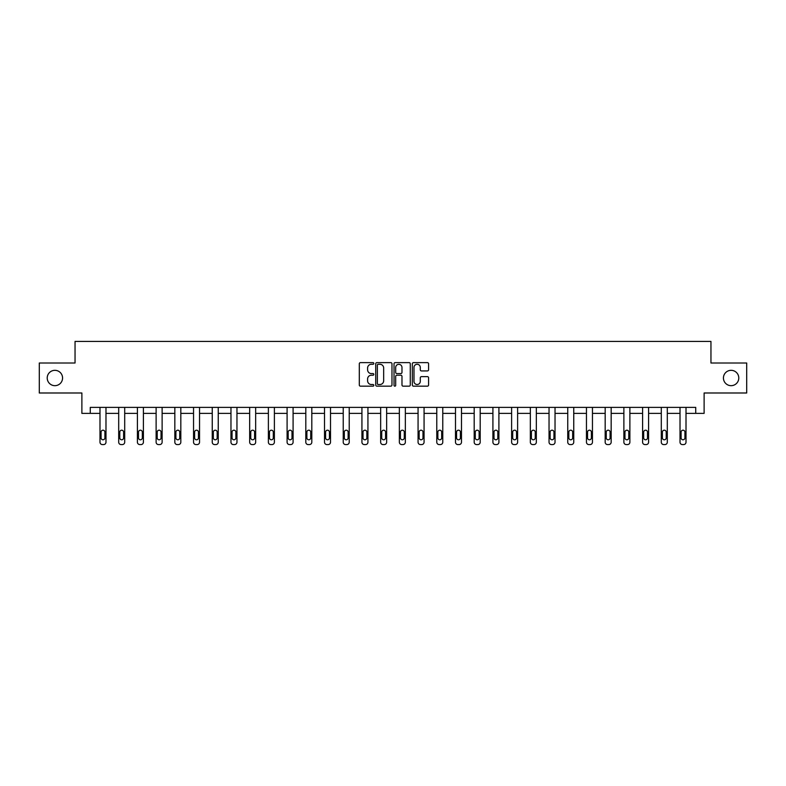 <?xml version="1.0" encoding="UTF-8"?>
<svg xmlns="http://www.w3.org/2000/svg" width="786" height="786" viewBox="0 0 786 786"><rect width="100%" height="100%" fill="white"/><g stroke="black" fill="none" stroke-linecap="round" stroke-linejoin="round"><path stroke-width="1.18" d="M373.812 363.446A0.825 0.825 0 0 0 372.986 362.621L360.479 362.621A1.179 1.179 0 0 0 359.3 363.8L359.3 384.993A1.179 1.179 0 0 0 360.479 386.172L372.986 386.172A0.825 0.825 0 0 0 373.812 385.346A0.825 0.825 0 0 0 372.986 384.521L371.365 384.521A3.763 3.763 0 0 1 367.602 380.758L367.602 378.99A3.763 3.763 0 0 1 371.365 375.217L372.986 375.217A0.825 0.825 0 0 0 373.812 374.401A0.825 0.825 0 0 0 372.986 373.576L371.365 373.576A3.763 3.763 0 0 1 367.602 369.803L367.602 368.045A3.763 3.763 0 0 1 371.365 364.272L372.986 364.272A0.825 0.825 0 0 0 373.812 363.446M723.434 377.997A7.673 7.673 0 0 0 731.108 385.671A7.673 7.673 0 0 0 738.781 377.997A7.673 7.673 0 0 0 731.108 370.324A7.673 7.673 0 0 0 723.434 377.997M47.219 377.997A7.673 7.673 0 0 0 54.892 385.671A7.673 7.673 0 0 0 62.566 377.997A7.673 7.673 0 0 0 54.892 370.324A7.673 7.673 0 0 0 47.219 377.997M427.407 370.923A1.179 1.179 0 0 0 428.586 369.744L428.586 363.8A1.179 1.179 0 0 0 427.407 362.621L413.515 362.621A1.179 1.179 0 0 0 412.336 363.8L412.336 384.993A1.179 1.179 0 0 0 413.515 386.172L427.407 386.172A1.179 1.179 0 0 0 428.586 384.993L428.586 377.811A1.179 1.179 0 0 0 427.407 376.632L421.463 376.632A1.179 1.179 0 0 0 420.284 377.811L420.284 381.377A3.154 3.154 0 0 1 417.13 384.521A3.154 3.154 0 0 1 413.986 381.377L413.986 367.426A3.154 3.154 0 0 1 417.13 364.272A3.154 3.154 0 0 1 420.284 367.426L420.284 369.744A1.179 1.179 0 0 0 421.463 370.923L427.407 370.923M90.272 413.377L90.272 407.384L695.728 407.384L695.728 413.377L704.118 413.377L704.118 392.99L746.7 392.99L746.7 363.004L710.957 363.004L710.957 341.419L75.043 341.419L75.043 363.004L39.3 363.004L39.3 392.99L81.882 392.99L81.882 413.377L99.989 413.377L99.989 442.184A2.397 2.397 174 0 0 102.386 444.581L103.585 444.581A2.397 2.397 174 0 0 105.982 442.184L105.982 407.384M391.968 363.8A1.179 1.179 0 0 0 390.789 362.621L376.897 362.621A1.179 1.179 0 0 0 375.728 363.8L375.728 384.993A1.179 1.179 0 0 0 376.897 386.172L390.789 386.172A1.179 1.179 0 0 0 391.968 384.993L391.968 363.8M395.211 362.621L409.103 362.621A1.179 1.179 0 0 1 410.272 363.8L410.272 384.993A1.179 1.179 0 0 1 409.103 386.172L403.149 386.172A1.179 1.179 0 0 1 401.98 384.993L401.98 376.396A1.179 1.179 0 0 0 400.801 375.217L396.851 375.217A1.179 1.179 0 0 0 395.682 376.396L395.682 385.346A0.825 0.825 0 0 1 394.857 386.172A0.825 0.825 0 0 1 394.032 385.346L394.032 363.8A1.179 1.179 0 0 1 395.211 362.621M105.982 413.377L118.696 413.377L118.696 442.184A2.397 2.397 174 0 0 121.103 444.581L122.302 444.581A2.397 2.397 174 0 0 124.699 442.184L124.699 407.384M124.699 413.377L137.412 413.377L137.412 442.184A2.397 2.397 174 0 0 139.81 444.581L141.008 444.581A2.397 2.397 174 0 0 143.406 442.184L143.406 407.384M143.406 413.377L156.119 413.377L156.119 442.184A2.397 2.397 174 0 0 158.517 444.581L159.715 444.581A2.397 2.397 174 0 0 162.122 442.184L162.122 407.384M162.122 413.377L174.836 413.377L174.836 442.184A2.397 2.397 174 0 0 177.233 444.581L178.432 444.581A2.397 2.397 174 0 0 180.829 442.184L180.829 407.384M180.829 413.377L193.543 413.377L193.543 442.184A2.397 2.397 174 0 0 195.94 444.581L197.139 444.581A2.397 2.397 174 0 0 199.536 442.184L199.536 407.384M199.536 413.377L212.249 413.377L212.249 442.184A2.397 2.397 174 0 0 214.647 444.581L215.845 444.581A2.397 2.397 174 0 0 218.253 442.184L218.253 407.384M218.253 413.377L230.966 413.377L230.966 442.184A2.397 2.397 174 0 0 233.363 444.581L234.562 444.581A2.397 2.397 174 0 0 236.959 442.184L236.959 407.384M236.959 413.377L249.673 413.377L249.673 442.184A2.397 2.397 174 0 0 252.07 444.581L253.269 444.581A2.397 2.397 174 0 0 255.666 442.184L255.666 407.384M255.666 413.377L268.38 413.377L268.38 442.184A2.397 2.397 174 0 0 270.787 444.581L271.985 444.581A2.397 2.397 174 0 0 274.383 442.184L274.383 407.384M274.383 413.377L287.096 413.377L287.096 442.184A2.397 2.397 174 0 0 289.494 444.581L290.692 444.581A2.397 2.397 174 0 0 293.09 442.184L293.09 407.384M293.09 413.377L305.803 413.377L305.803 442.184A2.397 2.397 174 0 0 308.2 444.581L309.399 444.581A2.397 2.397 174 0 0 311.806 442.184L311.806 407.384M311.806 413.377L324.52 413.377L324.52 442.184A2.397 2.397 174 0 0 326.917 444.581L328.116 444.581A2.397 2.397 174 0 0 330.513 442.184L330.513 407.384M330.513 413.377L343.227 413.377L343.227 442.184A2.397 2.397 174 0 0 345.624 444.581L346.822 444.581A2.397 2.397 174 0 0 349.22 442.184L349.22 407.384M349.22 413.377L361.933 413.377L361.933 442.184A2.397 2.397 174 0 0 364.331 444.581L365.529 444.581A2.397 2.397 174 0 0 367.936 442.184L367.936 407.384M367.936 413.377L380.65 413.377L380.65 442.184A2.397 2.397 174 0 0 383.047 444.581L384.246 444.581A2.397 2.397 174 0 0 386.643 442.184L386.643 407.384M386.643 413.377L399.357 413.377L399.357 442.184A2.397 2.397 174 0 0 401.754 444.581L402.953 444.581A2.397 2.397 174 0 0 405.35 442.184L405.35 407.384M405.35 413.377L418.064 413.377L418.064 442.184A2.397 2.397 174 0 0 420.471 444.581L421.669 444.581A2.397 2.397 174 0 0 424.067 442.184L424.067 407.384M424.067 413.377L436.78 413.377L436.78 442.184A2.397 2.397 174 0 0 439.178 444.581L440.376 444.581A2.397 2.397 174 0 0 442.773 442.184L442.773 407.384M442.773 413.377L455.487 413.377L455.487 442.184A2.397 2.397 174 0 0 457.884 444.581L459.083 444.581A2.397 2.397 174 0 0 461.48 442.184L461.48 407.384M461.48 413.377L474.194 413.377L474.194 442.184A2.397 2.397 174 0 0 476.601 444.581L477.8 444.581A2.397 2.397 174 0 0 480.197 442.184L480.197 407.384M480.197 413.377L492.91 413.377L492.91 442.184A2.397 2.397 174 0 0 495.308 444.581L496.506 444.581A2.397 2.397 174 0 0 498.904 442.184L498.904 407.384M498.904 413.377L511.617 413.377L511.617 442.184A2.397 2.397 174 0 0 514.015 444.581L515.213 444.581A2.397 2.397 174 0 0 517.62 442.184L517.62 407.384M517.62 413.377L530.334 413.377L530.334 442.184A2.397 2.397 174 0 0 532.731 444.581L533.93 444.581A2.397 2.397 174 0 0 536.327 442.184L536.327 407.384M536.327 413.377L549.041 413.377L549.041 442.184A2.397 2.397 174 0 0 551.438 444.581L552.637 444.581A2.397 2.397 174 0 0 555.034 442.184L555.034 407.384M555.034 413.377L567.747 413.377L567.747 442.184A2.397 2.397 174 0 0 570.155 444.581L571.353 444.581A2.397 2.397 174 0 0 573.751 442.184L573.751 407.384M573.751 413.377L586.464 413.377L586.464 442.184A2.397 2.397 174 0 0 588.861 444.581L590.06 444.581A2.397 2.397 174 0 0 592.457 442.184L592.457 407.384M592.457 413.377L605.171 413.377L605.171 442.184A2.397 2.397 174 0 0 607.568 444.581L608.767 444.581A2.397 2.397 174 0 0 611.164 442.184L611.164 407.384M611.164 413.377L623.878 413.377L623.878 442.184A2.397 2.397 174 0 0 626.285 444.581L627.483 444.581A2.397 2.397 174 0 0 629.881 442.184L629.881 407.384M629.881 413.377L642.594 413.377L642.594 442.184A2.397 2.397 174 0 0 644.992 444.581L646.19 444.581A2.397 2.397 174 0 0 648.588 442.184L648.588 407.384M648.588 413.377L661.301 413.377L661.301 442.184A2.397 2.397 174 0 0 663.698 444.581L664.897 444.581A2.397 2.397 174 0 0 667.304 442.184L667.304 407.384M667.304 413.377L680.018 413.377L680.018 442.184A2.397 2.397 174 0 0 682.415 444.581L683.614 444.581A2.397 2.397 174 0 0 686.011 442.184L686.011 407.384M686.011 413.377L695.728 413.377M378.194 364.272A0.825 0.825 0 0 0 377.368 365.097L377.368 383.696A0.825 0.825 0 0 0 378.194 384.521L379.903 384.521A3.763 3.763 0 0 0 383.666 380.758L383.666 368.045A3.763 3.763 0 0 0 379.903 364.272L378.194 364.272M401.98 367.484A3.154 3.154 0 0 0 398.826 364.331A3.154 3.154 0 0 0 395.682 367.484L395.682 372.397A1.179 1.179 0 0 0 396.851 373.576L400.801 373.576A1.179 1.179 0 0 0 401.98 372.397L401.98 367.484M101.07 437.871A1.916 1.916 6 0 0 102.986 439.787A1.916 1.916 6 0 0 104.911 437.871A1.916 1.916 -6 0 1 102.986 439.787A1.916 1.916 -6 0 1 101.07 437.871L101.07 432.113A1.916 1.916 -6 0 1 102.986 430.197A1.916 1.916 -6 0 1 104.911 432.113A1.916 1.916 6 0 0 102.986 430.197A1.916 1.916 6 0 0 101.07 432.113M99.989 407.384L99.989 442.184M104.911 432.113L104.911 437.871M119.777 437.871A1.916 1.916 6 0 0 121.702 439.787A1.916 1.916 6 0 0 123.618 437.871A1.916 1.916 -6 0 1 121.702 439.787A1.916 1.916 -6 0 1 119.777 437.871L119.777 432.113A1.916 1.916 -6 0 1 121.702 430.197A1.916 1.916 -6 0 1 123.618 432.113A1.916 1.916 6 0 0 121.702 430.197A1.916 1.916 6 0 0 119.777 432.113M138.493 437.871A1.916 1.916 6 0 0 140.409 439.787A1.916 1.916 6 0 0 142.325 437.871A1.916 1.916 -6 0 1 140.409 439.787A1.916 1.916 -6 0 1 138.493 437.871L138.493 432.113A1.916 1.916 -6 0 1 140.409 430.197A1.916 1.916 -6 0 1 142.325 432.113A1.916 1.916 6 0 0 140.409 430.197A1.916 1.916 6 0 0 138.493 432.113M118.696 407.384L118.696 442.184M123.618 432.113L123.618 437.871M137.412 407.384L137.412 442.184M142.325 432.113L142.325 437.871M157.2 437.871A1.916 1.916 6 0 0 159.116 439.787A1.916 1.916 6 0 0 161.042 437.871A1.916 1.916 -6 0 1 159.116 439.787A1.916 1.916 -6 0 1 157.2 437.871L157.2 432.113A1.916 1.916 -6 0 1 159.116 430.197A1.916 1.916 -6 0 1 161.042 432.113A1.916 1.916 6 0 0 159.116 430.197A1.916 1.916 6 0 0 157.2 432.113M175.907 437.871A1.916 1.916 6 0 0 177.833 439.787A1.916 1.916 6 0 0 179.748 437.871A1.916 1.916 -6 0 1 177.833 439.787A1.916 1.916 -6 0 1 175.907 437.871L175.907 432.113A1.916 1.916 -6 0 1 177.833 430.197A1.916 1.916 -6 0 1 179.748 432.113A1.916 1.916 6 0 0 177.833 430.197A1.916 1.916 6 0 0 175.907 432.113M194.623 437.871A1.916 1.916 6 0 0 196.539 439.787A1.916 1.916 6 0 0 198.455 437.871A1.916 1.916 -6 0 1 196.539 439.787A1.916 1.916 -6 0 1 194.623 437.871L194.623 432.113A1.916 1.916 -6 0 1 196.539 430.197A1.916 1.916 -6 0 1 198.455 432.113A1.916 1.916 6 0 0 196.539 430.197A1.916 1.916 6 0 0 194.623 432.113M156.119 407.384L156.119 442.184M161.042 432.113L161.042 437.871M174.836 407.384L174.836 442.184M179.748 432.113L179.748 437.871M193.543 407.384L193.543 442.184M198.455 432.113L198.455 437.871M213.33 437.871A1.916 1.916 6 0 0 215.246 439.787A1.916 1.916 6 0 0 217.172 437.871A1.916 1.916 -6 0 1 215.246 439.787A1.916 1.916 -6 0 1 213.33 437.871L213.33 432.113A1.916 1.916 -6 0 1 215.246 430.197A1.916 1.916 -6 0 1 217.172 432.113A1.916 1.916 6 0 0 215.246 430.197A1.916 1.916 6 0 0 213.33 432.113M212.249 407.384L212.249 442.184M217.172 432.113L217.172 437.871M232.037 437.871A1.916 1.916 6 0 0 233.963 439.787A1.916 1.916 6 0 0 235.879 437.871A1.916 1.916 -6 0 1 233.963 439.787A1.916 1.916 -6 0 1 232.037 437.871L232.037 432.113A1.916 1.916 -6 0 1 233.963 430.197A1.916 1.916 -6 0 1 235.879 432.113A1.916 1.916 6 0 0 233.963 430.197A1.916 1.916 6 0 0 232.037 432.113M230.966 407.384L230.966 442.184M235.879 432.113L235.879 437.871M250.754 437.871A1.916 1.916 6 0 0 252.67 439.787A1.916 1.916 6 0 0 254.595 437.871A1.916 1.916 -6 0 1 252.67 439.787A1.916 1.916 -6 0 1 250.754 437.871L250.754 432.113A1.916 1.916 -6 0 1 252.67 430.197A1.916 1.916 -6 0 1 254.595 432.113A1.916 1.916 6 0 0 252.67 430.197A1.916 1.916 6 0 0 250.754 432.113M249.673 407.384L249.673 442.184M254.595 432.113L254.595 437.871M269.46 437.871A1.916 1.916 6 0 0 271.386 439.787A1.916 1.916 6 0 0 273.302 437.871A1.916 1.916 -6 0 1 271.386 439.787A1.916 1.916 -6 0 1 269.46 437.871L269.46 432.113A1.916 1.916 -6 0 1 271.386 430.197A1.916 1.916 -6 0 1 273.302 432.113A1.916 1.916 6 0 0 271.386 430.197A1.916 1.916 6 0 0 269.46 432.113M268.38 407.384L268.38 442.184M273.302 432.113L273.302 437.871M288.177 437.871A1.916 1.916 6 0 0 290.093 439.787A1.916 1.916 6 0 0 292.009 437.871A1.916 1.916 -6 0 1 290.093 439.787A1.916 1.916 -6 0 1 288.177 437.871L288.177 432.113A1.916 1.916 -6 0 1 290.093 430.197A1.916 1.916 -6 0 1 292.009 432.113A1.916 1.916 6 0 0 290.093 430.197A1.916 1.916 6 0 0 288.177 432.113M287.096 407.384L287.096 442.184M292.009 432.113L292.009 437.871M306.884 437.871A1.916 1.916 6 0 0 308.8 439.787A1.916 1.916 6 0 0 310.725 437.871A1.916 1.916 -6 0 1 308.8 439.787A1.916 1.916 -6 0 1 306.884 437.871L306.884 432.113A1.916 1.916 -6 0 1 308.8 430.197A1.916 1.916 -6 0 1 310.725 432.113A1.916 1.916 6 0 0 308.8 430.197A1.916 1.916 6 0 0 306.884 432.113M305.803 407.384L305.803 442.184M310.725 432.113L310.725 437.871M325.591 437.871A1.916 1.916 6 0 0 327.516 439.787A1.916 1.916 6 0 0 329.432 437.871A1.916 1.916 -6 0 1 327.516 439.787A1.916 1.916 -6 0 1 325.591 437.871L325.591 432.113A1.916 1.916 -6 0 1 327.516 430.197A1.916 1.916 -6 0 1 329.432 432.113A1.916 1.916 6 0 0 327.516 430.197A1.916 1.916 6 0 0 325.591 432.113M324.52 407.384L324.52 442.184M329.432 432.113L329.432 437.871M344.307 437.871A1.916 1.916 6 0 0 346.223 439.787A1.916 1.916 6 0 0 348.139 437.871A1.916 1.916 -6 0 1 346.223 439.787A1.916 1.916 -6 0 1 344.307 437.871L344.307 432.113A1.916 1.916 -6 0 1 346.223 430.197A1.916 1.916 -6 0 1 348.139 432.113A1.916 1.916 6 0 0 346.223 430.197A1.916 1.916 6 0 0 344.307 432.113M343.227 407.384L343.227 442.184M348.139 432.113L348.139 437.871M363.014 437.871A1.916 1.916 6 0 0 364.93 439.787A1.916 1.916 6 0 0 366.856 437.871A1.916 1.916 -6 0 1 364.93 439.787A1.916 1.916 -6 0 1 363.014 437.871L363.014 432.113A1.916 1.916 -6 0 1 364.93 430.197A1.916 1.916 -6 0 1 366.856 432.113A1.916 1.916 6 0 0 364.93 430.197A1.916 1.916 6 0 0 363.014 432.113M361.933 407.384L361.933 442.184M366.856 432.113L366.856 437.871M381.721 437.871A1.916 1.916 6 0 0 383.647 439.787A1.916 1.916 6 0 0 385.562 437.871A1.916 1.916 -6 0 1 383.647 439.787A1.916 1.916 -6 0 1 381.721 437.871L381.721 432.113A1.916 1.916 -6 0 1 383.647 430.197A1.916 1.916 -6 0 1 385.562 432.113A1.916 1.916 6 0 0 383.647 430.197A1.916 1.916 6 0 0 381.721 432.113M380.65 407.384L380.65 442.184M385.562 432.113L385.562 437.871M400.438 437.871A1.916 1.916 6 0 0 402.353 439.787A1.916 1.916 6 0 0 404.279 437.871A1.916 1.916 -6 0 1 402.353 439.787A1.916 1.916 -6 0 1 400.438 437.871L400.438 432.113A1.916 1.916 -6 0 1 402.353 430.197A1.916 1.916 -6 0 1 404.279 432.113A1.916 1.916 6 0 0 402.353 430.197A1.916 1.916 6 0 0 400.438 432.113M399.357 407.384L399.357 442.184M404.279 432.113L404.279 437.871M419.144 437.871A1.916 1.916 6 0 0 421.07 439.787A1.916 1.916 6 0 0 422.986 437.871A1.916 1.916 -6 0 1 421.07 439.787A1.916 1.916 -6 0 1 419.144 437.871L419.144 432.113A1.916 1.916 -6 0 1 421.07 430.197A1.916 1.916 -6 0 1 422.986 432.113A1.916 1.916 6 0 0 421.07 430.197A1.916 1.916 6 0 0 419.144 432.113M418.064 407.384L418.064 442.184M422.986 432.113L422.986 437.871M437.861 437.871A1.916 1.916 6 0 0 439.777 439.787A1.916 1.916 6 0 0 441.693 437.871A1.916 1.916 -6 0 1 439.777 439.787A1.916 1.916 -6 0 1 437.861 437.871L437.861 432.113A1.916 1.916 -6 0 1 439.777 430.197A1.916 1.916 -6 0 1 441.693 432.113A1.916 1.916 6 0 0 439.777 430.197A1.916 1.916 6 0 0 437.861 432.113M436.78 407.384L436.78 442.184M441.693 432.113L441.693 437.871M456.568 437.871A1.916 1.916 6 0 0 458.484 439.787A1.916 1.916 6 0 0 460.409 437.871A1.916 1.916 -6 0 1 458.484 439.787A1.916 1.916 -6 0 1 456.568 437.871L456.568 432.113A1.916 1.916 -6 0 1 458.484 430.197A1.916 1.916 -6 0 1 460.409 432.113A1.916 1.916 6 0 0 458.484 430.197A1.916 1.916 6 0 0 456.568 432.113M455.487 407.384L455.487 442.184M460.409 432.113L460.409 437.871M475.275 437.871A1.916 1.916 6 0 0 477.2 439.787A1.916 1.916 6 0 0 479.116 437.871A1.916 1.916 -6 0 1 477.2 439.787A1.916 1.916 -6 0 1 475.275 437.871L475.275 432.113A1.916 1.916 -6 0 1 477.2 430.197A1.916 1.916 -6 0 1 479.116 432.113A1.916 1.916 6 0 0 477.2 430.197A1.916 1.916 6 0 0 475.275 432.113M474.194 407.384L474.194 442.184M479.116 432.113L479.116 437.871M493.991 437.871A1.916 1.916 6 0 0 495.907 439.787A1.916 1.916 6 0 0 497.823 437.871A1.916 1.916 -6 0 1 495.907 439.787A1.916 1.916 -6 0 1 493.991 437.871L493.991 432.113A1.916 1.916 -6 0 1 495.907 430.197A1.916 1.916 -6 0 1 497.823 432.113A1.916 1.916 6 0 0 495.907 430.197A1.916 1.916 6 0 0 493.991 432.113M492.91 407.384L492.91 442.184M497.823 432.113L497.823 437.871M512.698 437.871A1.916 1.916 6 0 0 514.614 439.787A1.916 1.916 6 0 0 516.54 437.871A1.916 1.916 -6 0 1 514.614 439.787A1.916 1.916 -6 0 1 512.698 437.871L512.698 432.113A1.916 1.916 -6 0 1 514.614 430.197A1.916 1.916 -6 0 1 516.54 432.113A1.916 1.916 6 0 0 514.614 430.197A1.916 1.916 6 0 0 512.698 432.113M511.617 407.384L511.617 442.184M516.54 432.113L516.54 437.871M531.405 437.871A1.916 1.916 6 0 0 533.33 439.787A1.916 1.916 6 0 0 535.246 437.871A1.916 1.916 -6 0 1 533.33 439.787A1.916 1.916 -6 0 1 531.405 437.871L531.405 432.113A1.916 1.916 -6 0 1 533.33 430.197A1.916 1.916 -6 0 1 535.246 432.113A1.916 1.916 6 0 0 533.33 430.197A1.916 1.916 6 0 0 531.405 432.113M530.334 407.384L530.334 442.184M535.246 432.113L535.246 437.871M550.121 437.871A1.916 1.916 6 0 0 552.037 439.787A1.916 1.916 6 0 0 553.963 437.871A1.916 1.916 -6 0 1 552.037 439.787A1.916 1.916 -6 0 1 550.121 437.871L550.121 432.113A1.916 1.916 -6 0 1 552.037 430.197A1.916 1.916 -6 0 1 553.963 432.113A1.916 1.916 6 0 0 552.037 430.197A1.916 1.916 6 0 0 550.121 432.113M549.041 407.384L549.041 442.184M553.963 432.113L553.963 437.871M568.828 437.871A1.916 1.916 6 0 0 570.754 439.787A1.916 1.916 6 0 0 572.67 437.871A1.916 1.916 -6 0 1 570.754 439.787A1.916 1.916 -6 0 1 568.828 437.871L568.828 432.113A1.916 1.916 -6 0 1 570.754 430.197A1.916 1.916 -6 0 1 572.67 432.113A1.916 1.916 6 0 0 570.754 430.197A1.916 1.916 6 0 0 568.828 432.113M567.747 407.384L567.747 442.184M572.67 432.113L572.67 437.871M587.545 437.871A1.916 1.916 6 0 0 589.461 439.787A1.916 1.916 6 0 0 591.377 437.871A1.916 1.916 -6 0 1 589.461 439.787A1.916 1.916 -6 0 1 587.545 437.871L587.545 432.113A1.916 1.916 -6 0 1 589.461 430.197A1.916 1.916 -6 0 1 591.377 432.113A1.916 1.916 6 0 0 589.461 430.197A1.916 1.916 6 0 0 587.545 432.113M586.464 407.384L586.464 442.184M591.377 432.113L591.377 437.871M606.252 437.871A1.916 1.916 6 0 0 608.168 439.787A1.916 1.916 6 0 0 610.093 437.871A1.916 1.916 -6 0 1 608.168 439.787A1.916 1.916 -6 0 1 606.252 437.871L606.252 432.113A1.916 1.916 -6 0 1 608.168 430.197A1.916 1.916 -6 0 1 610.093 432.113A1.916 1.916 6 0 0 608.168 430.197A1.916 1.916 6 0 0 606.252 432.113M605.171 407.384L605.171 442.184M610.093 432.113L610.093 437.871M624.958 437.871A1.916 1.916 6 0 0 626.884 439.787A1.916 1.916 6 0 0 628.8 437.871A1.916 1.916 -6 0 1 626.884 439.787A1.916 1.916 -6 0 1 624.958 437.871L624.958 432.113A1.916 1.916 -6 0 1 626.884 430.197A1.916 1.916 -6 0 1 628.8 432.113A1.916 1.916 6 0 0 626.884 430.197A1.916 1.916 6 0 0 624.958 432.113M623.878 407.384L623.878 442.184M628.8 432.113L628.8 437.871M643.675 437.871A1.916 1.916 6 0 0 645.591 439.787A1.916 1.916 6 0 0 647.507 437.871A1.916 1.916 -6 0 1 645.591 439.787A1.916 1.916 -6 0 1 643.675 437.871L643.675 432.113A1.916 1.916 -6 0 1 645.591 430.197A1.916 1.916 -6 0 1 647.507 432.113A1.916 1.916 6 0 0 645.591 430.197A1.916 1.916 6 0 0 643.675 432.113M642.594 407.384L642.594 442.184M647.507 432.113L647.507 437.871M662.382 437.871A1.916 1.916 6 0 0 664.298 439.787A1.916 1.916 6 0 0 666.223 437.871A1.916 1.916 -6 0 1 664.298 439.787A1.916 1.916 -6 0 1 662.382 437.871L662.382 432.113A1.916 1.916 -6 0 1 664.298 430.197A1.916 1.916 -6 0 1 666.223 432.113A1.916 1.916 6 0 0 664.298 430.197A1.916 1.916 6 0 0 662.382 432.113M661.301 407.384L661.301 442.184M666.223 432.113L666.223 437.871M681.089 437.871A1.916 1.916 6 0 0 683.014 439.787A1.916 1.916 6 0 0 684.93 437.871A1.916 1.916 -6 0 1 683.014 439.787A1.916 1.916 -6 0 1 681.089 437.871L681.089 432.113A1.916 1.916 -6 0 1 683.014 430.197A1.916 1.916 -6 0 1 684.93 432.113A1.916 1.916 6 0 0 683.014 430.197A1.916 1.916 6 0 0 681.089 432.113M680.018 407.384L680.018 442.184M684.93 432.113L684.93 437.871"/></g></svg>
